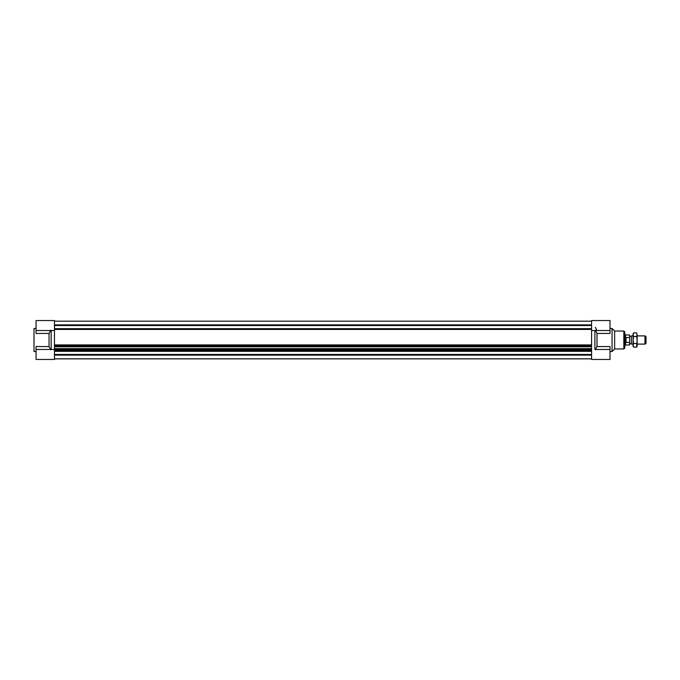 <?xml version="1.0" encoding="UTF-8"?>
<svg xmlns="http://www.w3.org/2000/svg" width="680" height="680" viewBox="0 0 680 680"><rect width="100%" height="100%" fill="white"/><g stroke="black" fill="none" stroke-linecap="round" stroke-linejoin="round"><path stroke-width="1.02" d="M54.477 351.339L591.575 351.339L54.477 351.339M591.575 350.582L54.477 350.582M54.477 329.418L591.575 329.418M591.575 328.661L54.477 328.661L591.575 328.661M54.477 321.181L591.575 321.181M54.477 324.87L591.575 324.87M54.477 325.533L591.575 325.533M610.002 330.531L610.002 333.429L596.998 333.429L596.998 346.57L595.357 349.8L594.898 349.469L594.898 330.531L591.575 330.531L610.002 330.531L610.002 320.543L591.575 320.543L591.575 344.913L54.477 344.913L54.477 330.531L51.153 330.531L51.153 349.469L54.477 349.469L36.048 349.469L36.048 359.457L54.477 359.457L54.477 320.543L36.048 320.543L36.048 333.429L49.053 333.429L49.053 346.57L50.703 349.8M591.575 330.531L591.575 359.457L610.002 359.457L610.002 346.57L596.998 346.57M54.477 345.925L591.575 345.925M54.477 346.774L591.575 346.774M54.477 348.636L591.575 348.636M54.477 348.993L591.575 348.993M54.477 349.205L591.575 349.205M54.477 350.047L591.575 350.047M54.477 358.853L591.575 358.853M591.575 358.819L54.477 358.819M54.477 354.467L591.575 354.467M54.477 355.13L591.575 355.13M610.002 328.482L612.051 328.482L612.051 351.517L610.002 351.517M596.998 330.539L595.357 327.309M610.002 349.469L594.898 349.469M596.998 333.429L595.357 330.2M612.051 328.482L614.618 331.041L614.618 348.959L612.051 351.517M614.618 331.041L623.832 331.041L624.852 332.061L624.852 347.939L623.832 348.959L623.832 331.041M36.048 349.469L36.048 346.57L49.053 346.57M36.048 328.482L34 328.482L34 351.517L36.048 351.517M50.703 330.2L49.053 333.429M644.98 344.097L646 343.502L646 336.498L644.98 335.903L644.98 344.097L637.143 344.097M633.046 335.903L631.371 335.903L631.371 344.097L633.046 344.097M631.371 344.097L631.371 335.903M626.034 342.448L626.034 337.552L626.034 342.448L629.612 342.448L629.612 335.01L624.852 334.883M626.034 337.552L629.612 337.552M625.524 335.01L625.524 344.99L629.612 344.99L629.612 342.448M625.524 344.99L625.294 334.883M633.598 347.098L633.046 346.146L633.046 333.854L633.598 332.902L633.046 334.679L633.598 336.455L633.046 340L633.598 343.545L633.046 345.321L633.598 347.098L636.59 347.098L637.143 340L637.143 346.146L636.59 347.098M636.59 336.455L637.143 334.679L637.143 340L636.59 336.455L633.598 336.455M636.59 332.902L637.143 334.679L636.59 332.902L633.598 332.902M633.598 343.545L636.59 343.545M614.618 348.959L623.832 348.959M54.477 330.531L36.048 330.531M54.477 320.543L36.048 320.543M644.98 335.903L637.143 335.903M631.15 336.286L629.612 336.286M631.15 343.714L629.612 343.714M625.294 345.117L624.852 345.117"/></g></svg>
